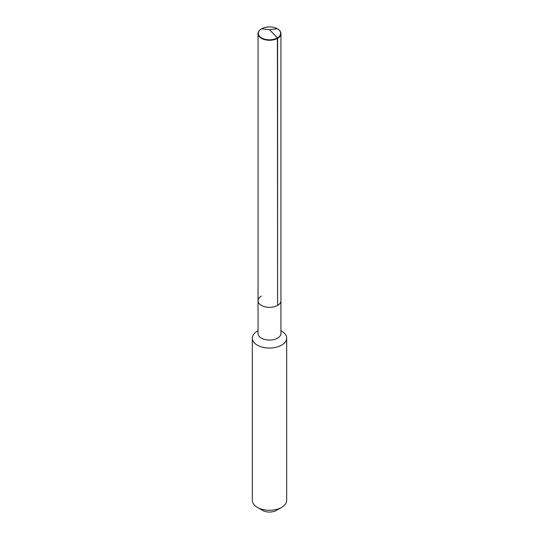 <?xml version="1.0" encoding="UTF-8"?>
<svg xmlns="http://www.w3.org/2000/svg" width="539" height="539" viewBox="0 0 539 539"><rect width="100%" height="100%" fill="white"/><g stroke="black" fill="none" stroke-linecap="round" stroke-linejoin="round"><path stroke-width="0.81" d="M278.596 29.645A11.454 6.609 180 0 1 278.717 29.739A11.454 6.609 180 0 1 280.954 33.661A11.454 6.609 180 0 1 277.598 38.336L277.598 305.411A11.454 6.609 180 0 1 265.121 306.846A11.454 6.609 180 0 1 258.046 300.742A11.454 6.609 180 0 1 261.402 296.066M258.046 300.742L258.046 33.661A11.454 6.609 180 0 0 265.121 39.765A11.454 6.609 180 0 0 277.598 38.336L277.39 37.925A11.157 6.441 180 0 1 262.224 38.256A11.157 6.441 180 0 1 260.519 29.551A11.157 6.441 180 0 1 261.61 28.816A11.157 6.441 180 0 1 278.481 29.551A11.157 6.441 180 0 1 277.39 37.925L277.598 305.411A11.454 6.609 180 0 1 265.121 306.846A11.454 6.609 180 0 1 258.046 300.742L258.046 333.466A11.454 6.609 180 0 0 265.121 339.57A11.454 6.609 180 0 0 277.598 338.135A11.454 6.609 0 0 0 280.954 333.466L280.954 300.742A11.454 6.609 0 0 1 277.598 305.411A11.454 6.609 0 0 0 280.954 300.742L280.954 33.661M286.674 338.135L286.674 500.354A17.174 9.918 0 0 1 281.648 507.367L276.386 510.406L281.648 507.367A17.174 9.918 180 0 1 257.352 507.367A17.174 9.918 180 0 1 252.326 500.354L252.326 338.135A17.174 9.918 180 0 0 262.924 347.298A17.174 9.918 180 0 0 281.648 345.149A17.174 9.918 0 0 0 286.674 338.135A17.174 9.918 0 0 0 281.648 331.128L280.954 330.724M257.352 331.128L258.046 330.724L257.352 331.128A17.174 9.918 180 0 0 252.326 338.135M276.386 510.406A9.736 5.619 180 0 1 262.614 510.406L257.352 507.367M258.046 33.661A11.454 6.609 180 0 1 260.283 29.739A11.454 6.609 180 0 1 260.404 29.645M277.39 28.816L269.5 29.598L277.39 37.925L269.5 29.598L261.61 28.816"/></g></svg>
